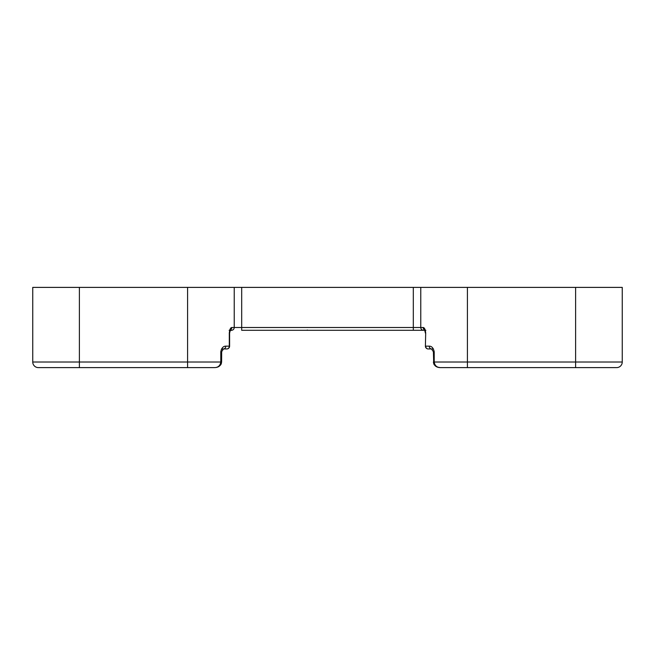 <?xml version="1.0" encoding="UTF-8"?>
<svg xmlns="http://www.w3.org/2000/svg" width="655" height="655" viewBox="0 0 655 655"><rect width="100%" height="100%" fill="white"/><g stroke="black" fill="none" stroke-linecap="round" stroke-linejoin="round"><path stroke-width="0.98" d="M221.562 348.951L226.81 348.951A2.8 2.8 0 0 0 229.602 346.151L229.602 333.1L230.38 329.85L229.135 330.3M429.238 346.151A2.8 2.292 -90 0 0 431.53 348.951L433.397 351.751L431.53 348.951L428.19 348.951L433.438 348.951L428.19 348.951A2.8 2.505 -90 0 1 425.693 346.151L429.238 346.151C431.719 346.143 433.373 348.01 434.208 351.751L434.208 362.01C434.748 365.58 436.77 367.447 440.266 367.611C436.312 367.463 434.028 365.596 433.397 362.01L575.614 362.01L575.614 287.389L622.25 287.389L622.25 362.01A5.6 5.6 0 0 1 616.65 367.611L440.266 367.611L467.416 367.611L467.416 287.389L575.614 287.389M79.386 287.389L79.386 362.01L220.792 362.01C220.252 365.58 218.23 367.447 214.734 367.611L38.35 367.611A5.6 5.6 0 0 1 32.75 362.01L32.75 287.389L467.416 287.389M214.734 367.611C218.778 367.373 221.062 365.506 221.603 362.01L220.792 362.01L220.792 351.751C221.619 348.018 223.273 346.151 225.762 346.151A2.8 2.292 90 0 1 223.47 348.951L221.374 349.311M225.762 346.151L229.307 346.151L229.307 333.1C229.659 329.539 230.486 327.68 231.788 327.5A2.8 2.653 90 0 1 229.717 330.226M234.228 287.389L234.228 327.5A2.8 2.8 0 0 1 231.428 330.3L229.946 330.783M425.226 331.455L424.866 330.3L423.572 330.3A2.8 2.8 0 0 1 420.772 327.5L420.772 287.389M425.283 330.226A2.8 2.653 -90 0 1 423.212 327.5C424.514 327.68 425.341 329.547 425.693 333.1L425.398 346.151A2.8 2.8 0 0 0 428.19 348.951M229.7 330.3L231.428 330.3M413.313 330.3L413.313 327.5L420.772 327.5A2.8 2.8 0 0 0 423.572 330.3L241.687 330.3L241.687 327.5L413.313 327.5L413.313 287.389M32.75 362.01A5.6 5.6 0 0 0 38.35 367.611A5.6 5.6 0 0 1 32.75 362.01L79.386 362.01L79.386 367.611M231.788 327.5L241.687 327.5L241.687 287.389M187.584 367.611L187.584 287.389M423.572 330.3A2.8 2.8 0 0 1 420.772 327.5L423.212 327.5M575.614 367.611L575.614 362.01L622.25 362.01M433.733 363.779L433.397 351.751L434.208 351.751M220.792 351.751L221.603 351.751L223.47 348.951M425.398 346.151L425.693 333.1M229.602 346.151L229.307 346.151A2.8 2.505 90 0 1 226.81 348.951M425.349 332.224L425.398 333.059M229.774 331.438L229.651 332.224M433.847 364.049L434.38 364.95M435.239 365.883L437.245 367.07L440.193 367.611M221.677 351.105L221.603 362.01M221.333 363.607L221.013 364.336M220.71 364.827L218.704 366.62M218.009 366.964L216.355 367.463M425.398 333.1L424.62 329.85L425.865 330.3M307.17 330.046L308.104 330.3"/></g></svg>
